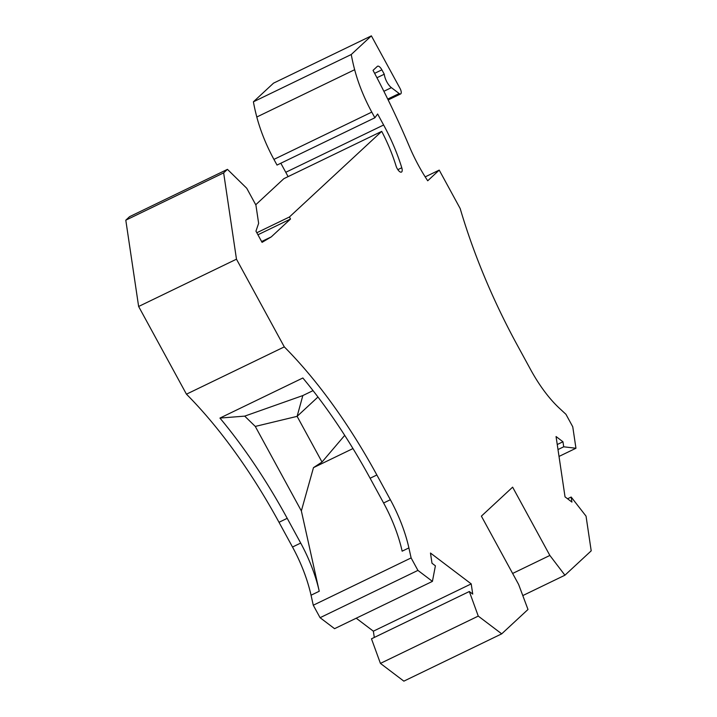 <?xml version="1.0" encoding="UTF-8"?>
<svg xmlns="http://www.w3.org/2000/svg" width="717" height="717" viewBox="0 0 717 717"><rect width="100%" height="100%" fill="white"/><g stroke="black" fill="none" stroke-linecap="round" stroke-linejoin="round"><path stroke-width="1.08" d="M469.33 591.516L371.478 638.811L380.422 663.395L478.266 616.1L469.33 591.516L472.727 594.088L471.212 583.889L430.478 553.04L431.993 563.239L435.398 565.821L432.423 581.379L417.921 570.4L411.119 557.925L408.896 547.913L402.147 551.176A81.756 32.659 64.2 0 0 383.604 502.993L370.115 478.248L376.864 474.986A291.998 116.638 64.2 0 0 284.299 346.885L236.476 259.187L223.65 172.878L227.441 169.355L246.747 188.275L255.915 205.098L258.631 223.328L255.951 231.152L262.063 242.355L271.295 236.87L290.519 219.035L257.932 234.782M376.864 474.986L390.353 499.731A81.756 32.659 64.2 0 1 408.896 547.913M478.266 616.1L501.712 633.846L527.99 609.477L518.624 584.445L481.385 516.141L512.628 487.157L549.867 555.451L564.924 575.213L591.202 550.844L586.04 516.132L571.171 497.042L571.924 502.079L565.032 496.863L556.06 436.545L562.953 441.771L563.705 446.799L575.948 448.25L572.758 426.785L565.955 414.309L559.439 408.278A81.756 32.659 64.2 0 1 530.625 369.613L517.136 344.877A291.998 116.638 -115.8 0 1 460.189 208.557L439.225 170.099L427.708 180.783A87.599 34.99 64.2 0 1 409.299 146.331A374.928 149.763 64.2 0 0 373.046 70.365L377.33 66.385A5.844 2.33 64.2 0 1 377.572 66.224A5.844 2.33 64.2 0 1 381.883 69.836L384.267 74.209A10.513 4.194 64.2 0 0 391.401 87.653L399.181 93.533A4.669 1.864 64.2 0 0 400.642 93.927A4.669 1.864 64.2 0 0 400.032 88.406L371.379 35.85L351.258 54.51A110.956 44.32 64.2 0 0 354.655 69.71A81.756 32.659 64.2 0 0 371.782 112.103L374.874 117.776L377.626 114.003L383.622 125L285.769 172.295A96.947 38.727 64.2 0 1 288.082 176.633M290.519 219.035L289.408 216.991L381.713 131.372A85.26 34.057 64.2 0 1 396.035 165.905A5.844 2.33 64.2 0 0 401.448 172.089A5.844 2.33 64.2 0 0 401.78 167.76A96.947 38.727 64.2 0 0 383.622 125M432.423 581.379L334.57 628.675L320.078 617.696L313.275 605.229L311.044 595.218A81.756 32.659 64.2 0 0 292.509 547.026L279.012 522.29A291.998 116.638 64.2 0 0 186.447 394.18L284.299 346.885M227.441 169.355L129.598 216.659L125.798 220.182L138.632 306.482L186.447 394.18M381.713 131.372L283.869 178.667L255.736 204.766M280.831 163.234L285.769 172.295M371.379 35.85L273.527 83.154L253.406 101.814A110.956 44.32 64.2 0 0 256.803 117.005A81.756 32.659 64.2 0 0 273.93 159.398L277.022 165.071L374.874 117.776M380.422 663.395L403.859 681.15L501.712 633.846M356.224 618.206L373.36 631.184L374.292 637.458M313.275 605.229L411.119 557.925M320.078 617.696L417.921 570.4M559.018 456.433L575.948 448.25M562.953 441.771L557.252 444.522M557.996 449.559L563.705 446.799M567.577 498.781L571.171 497.042M522.792 595.585L564.924 575.213M512.628 573.457L549.867 555.451M425.19 176.884L439.225 170.099M289.408 216.991L256.82 232.747M271.295 236.87L261.615 241.539M125.798 220.182L223.65 172.878M370.115 478.248A291.998 116.638 64.2 0 0 302.843 377.993L219.94 418.074A291.998 116.638 64.2 0 1 287.212 518.328L300.701 543.065A81.756 32.659 64.2 0 1 319.235 591.256L301.355 510.916L255.288 426.427L297.116 416.353L302.834 395.56L313.042 390.622M219.94 418.074L244.712 416.129L255.288 426.427M317.963 397.012L297.116 416.353L322.023 462.026L313.472 467.645L301.355 510.916M244.712 416.129L302.834 395.56M322.023 462.026L344.716 435.371M352.979 448.555L313.472 467.645M138.632 306.482L236.476 259.187M384.267 74.209L376.945 77.75M471.212 583.889L373.36 631.184M253.406 101.814L351.258 54.51M401.78 167.76L397.854 169.651M383.604 502.993L390.353 499.731M292.509 547.026L300.701 543.065M279.012 522.29L287.212 518.328M311.044 595.218L319.235 591.256M399.181 93.533L387.736 99.071M391.401 87.653L383.873 91.292M381.883 69.836L374.624 73.34M354.655 69.71L256.803 117.005M371.782 112.103L273.93 159.398M388.175 99.959L400.642 93.927"/></g></svg>
